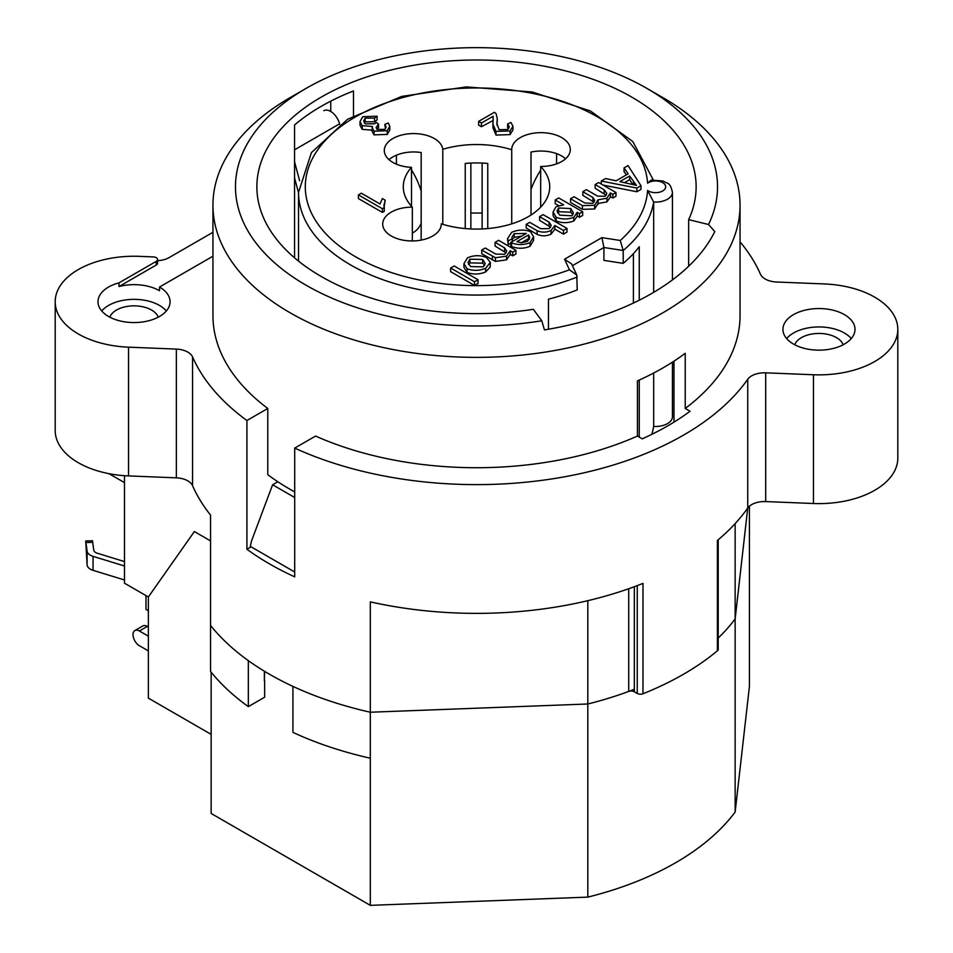 <?xml version="1.0" encoding="UTF-8"?>
<svg xmlns="http://www.w3.org/2000/svg" width="953" height="953" viewBox="0 0 953 953"><rect width="100%" height="100%" fill="white"/><g stroke="black" fill="none" stroke-linecap="round" stroke-linejoin="round"><path stroke-width="1.43" d="M569.453 269.806L576.768 275.024L571.609 263.933L564.533 259.216L569.453 269.806A171.195 98.838 180 0 1 318.481 224.837A171.195 98.838 180 0 1 439.845 90.261A171.195 98.838 180 0 1 647.587 183.179A10.138 5.849 180 0 1 662.418 182.511A10.138 5.849 180 0 1 662.418 191.1A10.138 5.849 180 0 1 647.587 190.433A171.195 98.838 180 0 1 620.272 240.478L623.202 250.484L623.202 263.362A177.961 102.745 0 0 0 639.26 246.744L639.26 300.195M620.272 240.478L601.903 237.631L603.928 247.506L603.928 260.383L623.202 263.362M576.768 275.024L577.232 289.903A177.961 102.745 0 0 1 548.463 299.171L548.463 329.214M647.587 183.179L651.209 180.105L663.205 181.01C667.588 184.191 670.09 181.618 672.437 192.327A16.892 9.756 0 0 1 653.663 202.024L647.587 190.433M633.4 303.054L633.4 253.689M540.673 166.465A73.214 42.266 180 0 1 549.714 186.812A73.214 42.266 180 0 1 528.272 216.7A73.214 42.266 180 0 1 441.275 223.86A29.281 16.904 180 0 1 441.275 224.05A29.281 16.904 180 0 1 411.994 240.954A29.281 16.904 180 0 1 382.701 224.05A29.281 16.904 180 0 1 412.327 207.146A73.214 42.266 180 0 1 403.286 186.812A73.214 42.266 180 0 1 411.505 167.347A29.281 16.904 180 0 1 384.297 150.479A29.281 16.904 180 0 1 412.542 133.587A29.281 16.904 180 0 1 442.788 149.287A73.214 42.266 180 0 1 511.725 149.752A29.281 16.904 180 0 1 511.725 149.561A29.281 16.904 180 0 1 541.006 132.658A29.281 16.904 180 0 1 570.299 149.561A29.281 16.904 180 0 1 540.673 166.465L540.673 207.146M385.203 200.201L383.892 205.467L384.297 207.647L382.403 208.731L358.411 194.888L361.342 193.197L380.033 203.978L382.367 198.558L385.203 200.201L384.071 207.099M384.297 207.647L384.297 211.316L382.403 212.412L358.411 198.569L358.411 194.888M493.273 120.376L481.432 126.713L478.609 125.081L478.609 121.4L494.404 112.287L496.096 113.657L497.287 118.744L496.894 123.497L499.098 129.691L507.735 129.489L509.295 126.844L507.604 124.033L510.939 122.46L512.964 126.249L510.081 130.93L496.001 131.395L492.927 124.009L493.142 116.266L481.432 123.032L478.609 121.4M497.287 118.744L497.013 125.308M508.676 128.667L507.604 127.702L507.604 124.033M512.964 126.249L512.964 129.93L510.081 134.599L496.001 135.076L492.927 127.69L492.927 124.009M490.354 262.373L490.211 267.043L485.625 271.927C479.383 274.524 473.212 274.69 467.125 272.451L463.932 267.388L463.932 263.707L467.542 257.798C473.784 255.154 480.038 255.023 486.316 257.417L490.354 262.373L485.625 268.246C479.383 270.843 473.212 271.021 467.125 268.77L463.932 263.707M510.808 243.241L508.211 244.456L507.496 238.691L511.761 232.27C518.194 229.554 524.448 229.363 530.535 231.698L533.549 236.785L530.047 242.598C523.947 245.124 517.789 245.207 511.582 242.848L510.808 242.384L526.33 233.437L514.167 233.664L511.809 237.464L512.237 238.893L508.211 240.775L507.496 238.691M533.549 236.785L533.549 240.466L530.047 246.279C523.947 248.804 517.789 248.888 511.582 246.529L510.808 246.065L510.808 242.384M521.696 236.106L514.167 237.345L512.237 239.429M582.676 211.769L579.472 213.627L577.208 212.316L573.837 217.308C567.809 219.535 561.913 219.512 556.135 217.248L553.097 211.959L556.016 206.73L563.64 204.847L555.206 199.975L558.72 197.95L582.676 211.769L582.676 215.449L579.472 217.296L577.232 216.009M553.097 211.959L553.097 215.64L556.135 220.929C561.913 223.193 567.809 223.216 573.837 220.989L577.232 216.26L577.208 212.316M558.72 205.681L555.206 203.656L555.206 199.975M640.964 185.704L636.866 188.075L601.272 181.046L605.584 178.545L616.126 180.808L628.146 173.875L624.048 167.883L628.051 165.572L640.964 185.704L640.964 189.385L636.866 191.756L603.094 185.085M626.335 174.911L624.048 171.564L624.048 167.883M615.995 192.53L612.85 194.352L610.408 192.947L606.954 198.2L598.043 199.832L594.672 205.288L582.414 205.634L570.549 198.772L574.063 196.747L584.963 203.049L592.909 203.358L594.72 200.368L592.885 197.485L582.831 191.684L586.357 189.647L597.591 196.139L605.179 196.27L606.835 193.471L604.142 189.742L595.16 184.56L598.675 182.535L615.995 192.53L615.995 196.211L612.85 198.033L610.444 196.64M570.549 198.772L570.549 202.453L582.414 209.315L594.672 208.969L598.043 203.513L606.954 201.881L610.444 196.961L610.408 192.947M594.124 202.239L582.831 195.353L582.831 191.684M606.251 195.294L595.16 188.241L595.16 184.56M566.987 228.422L566.987 232.091L563.473 234.128L554.896 229.173L551.072 234.14C546.414 236.273 541.769 236.356 537.158 234.39L526.199 228.053L526.199 224.384L529.713 222.347L540.673 228.684L549.262 228.589L551.215 225.325L549.059 222.12L539.589 216.653L543.103 214.628L566.987 228.422L563.473 230.447L554.896 225.492L551.072 230.459C546.414 232.592 541.769 232.675 537.158 230.709L526.199 224.384M550.643 227.219L539.589 220.334L539.589 216.653M515.907 250.317L512.738 252.152L510.284 250.722L506.519 256.178L495.429 257.727L481.73 250.055L485.244 248.03L495.774 254.106L504.709 254.284L506.722 251.044L504.53 247.804L495.084 242.348L498.598 240.323L515.907 250.317L515.907 253.998L512.738 255.821L510.343 254.439M510.284 254.403L506.519 259.859L495.429 261.408L481.73 253.736L481.73 250.055M506.15 252.914L495.084 246.029L495.084 242.348M478.049 279.765L478.049 283.446L474.534 285.471L450.638 271.676L450.638 267.996L454.164 265.97L478.049 279.765L474.534 281.79L450.638 267.996M377.102 116.218L374.553 118.124L365.178 118.112L363.641 120.924L365.249 123.842L374.577 123.819L376.304 122.437L378.567 124.104L376.066 127.571L377.162 129.477L384.809 129.37L386.144 126.999L384.809 124.39L388.276 122.997L389.777 126.344L387.263 130.728L374.088 131.192L372.182 127.797L372.54 126.487L362.188 125.665L360.008 121.591L362.771 116.707L377.102 116.218L377.102 119.899L374.553 121.805L365.178 121.793L364.165 122.77M378.567 124.104L378.567 127.773L376.78 129.203M385.512 128.786L384.809 124.39M389.777 126.344L389.777 130.025L387.263 134.409L374.088 134.861L372.182 131.478L372.182 127.797M372.54 130.168L362.188 129.346L360.008 125.272L360.008 121.591M465.243 228.577L465.243 163.439A73.214 42.266 180 0 1 487.757 163.439L487.757 228.577M412.327 240.954L412.327 207.146M411.505 167.347L411.505 206.265M442.788 224.324L442.788 149.287M511.725 149.752L511.725 223.86M544.437 329.905L541.78 320.768A241.026 139.162 180 0 1 268.52 257.143A241.026 139.162 180 0 1 306.068 88.415A241.026 139.162 180 0 1 646.932 88.415A241.026 139.162 180 0 1 708.52 224.503L714.798 231.555A247.792 143.057 180 0 1 544.437 329.905M306.068 88.415L290.129 97.611A263.552 152.158 0 0 0 212.948 205.205A263.552 152.158 0 0 0 290.141 312.798A263.552 152.158 0 0 0 730.212 246.41A263.552 152.158 0 0 0 740.052 205.205A263.552 152.158 0 0 0 662.871 97.611L646.932 88.415M541.78 320.768L533.346 309.296A219.631 126.809 180 0 1 256.869 186.812A219.631 126.809 180 0 1 476.5 60.003A219.631 126.809 180 0 1 696.131 186.812A219.631 126.809 180 0 1 688.65 219.631L708.52 224.503M673.974 422.131L673.974 361.151M637.438 436.057L637.438 380.878A263.552 152.158 0 0 0 685.219 353.289L685.219 408.468L690.032 411.255A270.318 156.066 180 0 1 642.251 438.845L637.438 436.057A263.552 152.158 180 0 1 315.562 436.057L294.703 448.101L294.703 576.851A292.845 169.074 180 0 1 246.922 549.262L246.922 420.511L267.781 408.468L267.781 474.689A263.552 152.158 0 0 0 294.703 491.939M740.052 205.205L740.052 315.562A263.552 152.158 180 0 1 685.219 408.468M267.781 408.468A263.552 152.158 180 0 1 212.948 315.562L212.948 205.205M374.553 121.805L374.553 118.124M474.534 285.471L474.534 281.79M510.284 250.722L510.343 255.07M512.738 255.821L512.738 252.152M554.896 229.173L554.896 225.492M563.473 234.128L563.473 230.447M598.043 199.832L598.115 204.311M612.85 198.033L612.85 194.352M632.78 184.453L629.623 179.664L624.489 182.631M629.623 179.664L629.623 175.983L636.485 185.394L619.855 181.618L629.623 175.983M601.272 184.024L601.272 181.046M636.866 191.756L636.866 188.075M558.649 207.98L570.728 208.552L573.42 212.864L571.871 215.795L559.745 215.164L557.005 210.947L558.649 207.98L558.649 211.661L557.469 212.841M572.991 214.639L570.728 212.233L558.649 211.661M579.472 217.296L579.472 213.627M529.32 239.417L528.534 238.619L521.327 242.777M528.534 238.619L528.534 234.938L529.808 237.488L527.605 241.228L521.541 242.777L516.907 241.645L528.534 234.938M512.237 241.574L512.237 238.893M508.211 244.456L508.211 240.775M469.948 259.192L482.694 259.49L485.196 263.433L483.207 266.84L470.579 266.602L468.006 262.551L469.948 259.192L469.948 262.873L468.447 264.422M484.743 265.256L482.694 263.159L469.948 262.873M481.432 126.713L481.432 123.032M493.142 119.947L493.142 116.266M382.403 212.412L382.403 208.731M556.588 163.88L556.588 153.636M531.012 215.021L531.012 152.063A29.281 16.904 180 0 1 565.582 158.758M389.015 159.675A29.281 16.904 180 0 1 421.166 152.54L421.166 240.108M396.412 164.178L396.412 155.184M124.486 475.69L124.486 583.176L148.37 596.971L194.352 531.548L148.37 596.971L148.37 698.132L211.161 734.382M294.548 257.834L294.548 124.986A219.631 126.809 180 0 1 353.492 90.952L353.492 115.766M330.751 111.465L330.751 101.149M688.65 266.244L688.65 219.631M246.922 549.262L251.115 546.843M639.26 380.056L639.26 437.117M651.816 434.342A177.961 102.745 0 0 0 653.663 426.408L653.663 373.04M653.663 292.345L653.663 202.024A177.961 102.745 0 0 1 623.202 250.484L603.928 247.506L572.431 265.684M157.579 260.657A18.024 10.4 0 0 0 169.05 257.632L212.948 232.294M157.579 259.514L157.579 263.183A4.503 2.597 180 0 1 156.256 265.029L119.018 286.531L119.018 282.85L156.256 261.348A4.503 2.597 0 0 0 157.579 259.514A4.503 2.597 0 0 0 153.385 256.917L139.543 256.357A78.837 45.518 180 0 0 55.191 301.767A78.837 45.518 180 0 0 128.536 347.166L176.353 349.096A18.024 10.4 0 0 1 192.566 356.934A292.845 169.074 180 0 0 246.922 420.511M212.948 256.202L159.52 287.044L159.52 290.725A36.047 20.811 0 0 0 119.018 286.531M740.052 241.859A292.845 169.074 180 0 1 760.434 274.178A18.024 10.4 0 0 0 776.647 282.017L824.464 283.946A78.837 45.518 180 0 1 897.809 329.357L897.809 458.095A78.837 45.518 180 0 1 813.457 503.506L765.688 501.576A18.024 10.4 0 0 0 747.736 508.032L735.144 618.926A281.576 162.57 180 0 1 718.205 638.057A281.576 162.57 180 0 0 735.144 618.926L735.144 523.59M628.73 588.74L628.73 691.425A281.576 162.57 180 0 1 587.81 703.993L370.312 712.225A292.845 169.074 180 0 1 292.928 686.398L292.928 732.38A292.845 169.074 0 0 0 370.312 758.207L370.312 905.35L587.81 897.118A281.576 162.57 0 0 0 735.144 812.051L735.144 618.926L747.748 508.032A292.845 169.074 180 0 1 717.406 540.434L717.406 650.78A4.503 2.597 0 0 0 718.205 649.303L718.205 539.755M717.406 650.78A292.845 169.074 180 0 1 642.989 693.748L642.989 583.391A292.845 169.074 180 0 1 370.312 601.867L370.312 712.225A292.845 169.074 180 0 1 210.553 625.442L210.553 671.424A292.845 169.074 0 0 0 248.34 706.626L248.34 660.643A292.845 169.074 180 0 1 210.553 625.442L210.553 515.085A292.845 169.074 180 0 1 192.566 485.685A18.024 10.4 0 0 0 176.353 477.846L128.536 475.916A78.837 45.518 180 0 1 55.191 430.518L55.191 301.767M637.247 585.63L637.247 693.45A4.503 2.597 0 0 0 642.989 693.748M637.247 693.45L634.341 691.771L634.341 586.714M628.73 691.425A4.503 2.597 180 0 1 634.341 691.771M210.553 540.899L194.352 531.548L210.553 540.899M897.809 329.357A78.837 45.518 180 0 1 813.457 374.755L765.688 372.826A18.024 10.4 0 0 0 747.736 379.282A292.845 169.074 180 0 1 294.703 448.101M793.48 344.069A36.047 20.811 180 0 1 782.925 329.357A36.047 20.811 180 0 1 818.961 308.546A36.047 20.811 180 0 1 855.008 329.357A36.047 20.811 180 0 1 832.755 348.572A36.047 20.811 180 0 1 793.48 344.069M159.52 287.044A36.047 20.811 180 0 1 170.075 301.767A36.047 20.811 180 0 1 134.039 322.567A36.047 20.811 180 0 1 97.992 301.767A36.047 20.811 180 0 1 119.018 282.85M672.437 362.152L672.437 416.711A16.892 9.756 180 0 1 653.663 426.408M851.291 338.553A36.047 20.811 0 0 0 818.961 326.939A36.047 20.811 0 0 0 786.63 338.553M843.191 344.76A24.778 14.307 0 0 0 836.484 337.624A24.778 14.307 0 0 0 811.932 334.026A24.778 14.307 0 0 0 794.731 344.76M166.37 310.964A36.047 20.811 0 0 0 159.52 305.436A36.047 20.811 0 0 0 101.709 310.964M158.269 317.17A24.778 14.307 0 0 0 151.563 310.035A24.778 14.307 0 0 0 127.011 306.437A24.778 14.307 0 0 0 109.809 317.17M634.341 689.281A281.576 162.57 180 0 1 587.81 703.993L587.81 600.688M148.37 610.766L145.988 609.384L145.988 595.589M124.486 565.999L93.049 556.349A11.257 6.504 180 0 1 87.104 551.06L85.722 541.006L92.465 540.732L93.751 550.072A6.754 3.907 -0 0 0 97.325 553.24L124.486 561.579M85.722 541.006L87.104 565.034A11.257 6.504 -0 0 0 93.049 570.323L124.486 579.972M540.673 170.23A54.059 31.211 120 0 0 531.012 189.552M298.539 192.863L294.548 177.889M294.548 161.76L299.599 180.701M339.744 124.462L339.578 123.819A13.521 7.803 -120 0 0 323.841 110.703M411.505 169.956A51.807 29.912 60 0 1 421.166 191.136M421.166 223.431A51.807 29.912 60 0 1 413.209 232.603L412.327 233.104M470.865 163.058L470.865 228.946M482.135 163.058L482.135 228.946M124.486 482.611L108.987 473.677M148.37 626.979L147.358 626.395A9.006 5.206 -120 0 0 142.855 625.954L134.885 630.552A9.006 5.206 60 0 1 139.388 630.993L148.37 636.175M148.37 650.899L139.388 645.705A9.006 5.206 60 0 1 133.503 637.771A9.006 5.206 60 0 1 134.885 630.552M735.144 812.051L749.415 686.482L749.415 506.21M370.312 905.35L211.161 813.469L211.161 672.187M277.835 481.753L272.618 484.767L251.449 541.125L250.317 546.379L294.703 572.014M272.618 484.767L294.703 497.526M264.648 671.389L264.362 680.811L264.362 671.21M587.81 897.118L587.81 703.993L370.312 712.225L370.312 758.207M264.648 680.656L264.648 697.203L248.34 706.626M653.234 179.831L632.792 141.52L590.467 111.001L532.262 91.988L466.243 86.902L401.666 96.42L347.559 119.28L311.405 152.635L298.539 192.327A177.961 102.745 0 0 0 393.613 283.244A177.961 102.745 0 0 0 577.232 277.025M601.903 237.631L564.533 259.216M362.188 129.346L362.188 125.665M374.088 134.861L374.088 131.192M387.263 134.409L387.263 130.728M378.055 128.036L378.055 124.355M365.178 121.793L365.178 118.112M504.53 251.485L504.53 247.804M492.367 259.871L492.367 256.19M495.429 261.408L495.429 257.727M506.519 259.859L506.519 256.178M549.059 225.801L549.059 222.12M537.158 234.39L537.158 230.709M551.072 234.14L551.072 230.459M604.142 193.423L604.142 189.742M592.885 201.166L592.885 197.485M582.414 209.315L582.414 205.634M594.672 208.969L594.672 205.288M606.954 201.881L606.954 198.2M633.495 184.62L633.495 181.856M570.728 212.233L570.728 208.552M556.135 220.929L556.135 217.248M573.837 220.989L573.837 217.308M514.167 237.345L514.167 233.664M511.582 246.529L511.582 242.848M530.047 246.279L530.047 242.598M482.694 263.159L482.694 259.49M490.211 267.043L490.211 263.362M467.125 272.451L467.125 268.77M485.625 271.927L485.625 268.246M496.001 135.076L496.001 131.395M510.081 134.599L510.081 130.93M497.109 124.593L497.109 120.912M192.566 485.685L192.566 356.934M747.736 508.032L747.736 379.282M156.256 261.348L156.256 265.029M128.536 475.916L128.536 347.166M765.688 501.576L765.688 372.826M176.353 477.846L176.353 349.096M813.457 503.506L813.457 374.755M92.81 542.293L86.068 542.567M87.104 565.034L87.104 551.06M93.049 570.323L93.049 556.349M339.578 123.819L294.548 149.812M482.135 213.031L470.865 213.031M147.358 626.395L139.388 630.993M298.539 192.327L298.539 261.122M672.437 279.908L672.437 192.327"/></g></svg>
